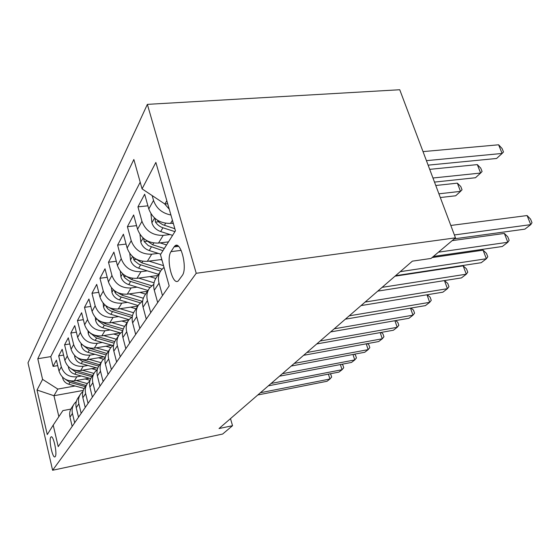 <?xml version="1.0" encoding="UTF-8"?>
<svg xmlns="http://www.w3.org/2000/svg" width="560" height="560" viewBox="0 0 560 560"><rect width="100%" height="100%" fill="white"/><g stroke="black" fill="none" stroke-linecap="round" stroke-linejoin="round"><path stroke-width="0.84" d="M55.244 456.589C57.526 454.027 53.326 434.637 51.016 436.94L50.771 437.206C48.573 439.95 52.689 458.969 55.034 456.806L55.244 456.589M147.364 104.37L28 362.824L52.605 470.26L196.231 273.28L147.364 104.37L399.742 89.74L455.476 237.846L196.231 273.28M173.236 223.083L170.52 223.391C159.866 223.559 152.628 218.757 148.792 208.985L144.662 194.229L137.949 206.857L147.91 205.821M168.483 241.871L158.494 243.075C148.197 243.32 141.218 238.714 137.557 229.257L133.637 214.956L127.407 226.667L136.57 225.645M161.805 259.483L147.336 261.338C137.368 261.646 130.641 257.222 127.141 248.059L123.403 234.192L117.614 245.084L126.063 244.076M157.745 275.513L136.962 278.327C127.302 278.691 120.799 274.435 117.446 265.552L113.883 252.091L108.486 262.241L116.312 261.254M147.462 291.305L127.288 294.168C117.922 294.581 111.629 290.479 108.416 281.855L105.007 268.786L99.96 278.271L107.226 277.305M137.844 306.082L118.244 308.973C109.151 309.428 103.054 305.466 99.967 297.094L96.705 284.389L91.98 293.272L98.742 292.327M128.821 319.928L109.774 322.847C100.933 323.337 95.032 319.508 92.057 311.374L88.928 299.005L84.497 307.342L90.804 306.432M120.414 332.92L101.822 335.867C93.226 336.385 87.5 332.689 84.63 324.772L81.627 312.732L77.455 320.572L83.363 319.683M111.888 345.247L94.339 348.117C85.981 348.656 80.416 345.079 77.651 337.372L74.76 325.647L70.833 333.032L76.37 332.171M103.894 356.867L87.29 359.653C79.149 360.22 73.745 356.748 71.071 349.244L68.292 337.813L64.582 344.778L69.783 343.952M96.369 367.843L80.633 370.545C72.702 371.133 67.445 367.766 64.862 360.444L62.181 349.3L58.674 355.887L63.574 355.082M455.476 237.846L431.039 258.44L412.363 261.156L219.03 428.547L232.533 425.705L230.496 418.614M174.083 246.89L171.01 251.643C165.802 258.678 172.522 286.027 178.262 280.917L182.238 275.541C187.803 268.737 180.789 240.275 174.993 245.861L174.083 246.89L178.5 246.351M70.84 409.108L62.895 410.599L53.214 425.117L58.205 446.614L169.19 285.901L160.454 254.639L175.448 230.804L155.862 162.442L142.065 188.867L133.854 159.502L37.786 358.743L42.588 379.379L57.806 389.067L53.949 395.724L58.863 416.647M53.214 425.117L47.264 434.567L37.023 390.026L42.588 379.379M81.333 376.005L76.818 376.796C69.006 377.391 63.833 374.08 61.299 366.87L58.674 355.887M89.285 378.217L74.347 380.849L76.818 376.796M87.927 365.47L83.251 366.268C75.236 366.842 69.923 363.433 67.305 356.041L64.582 344.778M94.906 354.312L90.062 355.117C81.83 355.677 76.363 352.163 73.654 344.575L70.833 333.032M102.312 342.489L97.279 343.301C88.823 343.84 83.195 340.214 80.395 332.423L77.455 320.572M110.18 329.938L104.944 330.757C96.25 331.261 90.454 327.516 87.549 319.508L84.497 307.342M118.559 316.582L113.099 317.401C104.16 317.877 98.182 313.999 95.158 305.774L91.98 293.272M127.491 302.344L121.793 303.17C112.588 303.604 106.414 299.593 103.278 291.123L99.96 278.271M137.039 287.133L131.082 287.959C121.597 288.358 115.22 284.193 111.951 275.471L108.486 262.241M147.266 270.851L141.029 271.677C131.243 272.02 124.649 267.694 121.24 258.706L117.614 245.084M158.256 253.372L151.704 254.198C141.603 254.478 134.778 249.984 131.215 240.709L127.407 226.667M170.093 234.57L163.191 235.382C152.761 235.599 145.677 230.916 141.953 221.333L137.949 206.857M170.919 214.998C162.148 213.269 156.352 208.411 153.538 200.424L152.173 195.587M140.196 182.189L50.771 356.608L53.088 366.394L57.701 365.617M74.347 380.849C66.612 381.444 61.495 378.175 58.996 371.035L56.399 360.157L53.088 366.394M162.491 295.596L159.04 283.129C157.794 278.25 158.536 273.917 161.245 270.13L164.01 267.365M160.251 271.663L156.506 277.417C153.818 281.162 153.083 285.446 154.301 290.262L157.675 302.568M150.731 312.627L147.455 300.559C146.279 295.834 147.007 291.627 149.653 287.938L153.811 284.249M148.687 289.429L145.257 294.693C142.639 298.347 141.911 302.505 143.066 307.167L146.272 319.081M139.825 328.419L136.71 316.729C135.59 312.151 136.318 308.063 138.894 304.465L142.66 301.028M137.949 305.921L134.799 310.751C132.251 314.307 131.53 318.353 132.629 322.875L135.681 334.418M129.689 343.105L126.714 331.772C125.65 327.327 126.371 323.358 128.877 319.844L132.307 316.631M127.953 321.265L125.062 325.703C122.577 329.182 121.863 333.109 122.906 337.498L125.825 348.691M120.232 356.797L117.39 345.8C116.375 341.488 117.089 337.624 119.532 334.194L122.668 331.191M118.636 335.58L115.969 339.668C113.547 343.063 112.833 346.885 113.834 351.148L116.627 362.019M111.398 369.593L108.675 358.911C107.702 354.725 108.409 350.959 110.796 347.613L113.666 344.806M109.921 348.964L107.457 352.737C105.098 356.055 104.391 359.779 105.35 363.916L108.024 374.479M103.117 381.577L100.513 371.196C99.582 367.122 100.282 363.454 102.613 360.192L105.245 357.553M101.752 361.508L99.477 365.001C97.167 368.235 96.474 371.868 97.391 375.893L99.953 386.162M95.354 392.826L92.848 382.725C91.952 378.77 92.645 375.193 94.92 372.001L97.349 369.53M94.08 373.289L91.973 376.523C89.719 379.687 89.033 383.229 89.915 387.142L92.372 397.138M88.046 403.403L85.638 393.575C84.784 389.718 85.463 386.232 87.682 383.11L89.929 380.793M86.863 384.37L84.91 387.373C82.705 390.467 82.026 393.918 82.873 397.733L85.246 407.463M81.165 413.371L78.848 403.795C78.022 400.036 78.694 396.634 80.864 393.582L82.95 391.405M80.066 394.814L78.246 397.607C76.09 400.631 75.425 404.005 76.237 407.722L78.519 417.2M74.669 422.779L72.436 413.441C71.638 409.78 72.303 406.455 74.424 403.473L76.363 401.422M73.64 404.677L71.953 407.274C69.846 410.235 69.188 413.525 69.972 417.151L72.17 426.398M166.817 200.683L164.878 204.036L142.065 188.867M167.692 203.742L164.878 204.036M232.533 425.705L222.635 434.049L52.605 470.26M83.265 390.418L53.949 395.724L37.023 390.026M75.096 385.98L57.806 389.067M50.771 356.608L37.786 358.743M454.391 234.948L530.747 224.63L524.867 229.152L454.314 238.826M450.814 225.463L527.093 215.551L530.747 224.63L532 222.719L530.544 219.1L527.093 215.551M164.57 203.833L169.26 209.209M428.12 165.151L496.601 158.473L502.11 153.454L498.617 144.788L423.024 151.613M498.617 144.788L502.096 148.533L503.489 151.984L502.11 153.454L426.426 160.65M438.48 252.168L507.815 242.263L502.32 246.491L433.384 256.466M452.172 240.632L504.35 233.436L507.815 242.263L509.152 240.317L507.766 236.803L504.35 233.436M155.904 296.093L154.959 292.656M400.218 271.67L486.374 258.748L481.229 262.703L395.57 275.695M432.068 257.572L483.077 250.166L486.374 258.748L487.781 256.781L486.465 253.358L483.077 250.166M382.088 287.364L466.291 274.19L461.461 277.9L377.741 291.13M395.003 276.185L463.148 265.839L466.291 274.19L467.754 272.202L466.501 268.877L463.148 265.839M365.113 302.064L447.433 288.687L442.897 292.18L361.039 305.592M447.433 288.687L444.451 280.588L447.755 283.451L448.952 286.692L447.433 288.687M150.941 213.752L151.935 222.985C153.349 227.115 156.254 229.964 160.65 231.539L172.578 235.368M172.025 223.223L173.404 223.671M434.497 182.098L475.475 177.737L480.627 173.04L477.316 164.605L429.702 169.351M155.078 218.47L155.505 222.103C157.297 224.812 159.768 226.702 162.918 227.766L174.923 231.637M174.86 228.746L162.554 224.623L159.292 222.439L157.164 220.024M477.316 164.605L480.76 168.154L482.083 171.514L480.627 173.04L432.957 178.01M139.979 234.437L140.84 242.284C142.191 246.281 144.991 249.032 149.233 250.53L160.755 254.163M160.09 242.886L166.551 244.937M440.307 197.54L455.693 195.776L460.516 191.373L457.366 183.155L435.778 185.493M143.619 238.441L144.193 241.584L148.351 245.658L162.932 250.698M164.325 248.486L152.677 244.79L146.174 240.275M457.366 183.155L460.775 186.529L462.035 189.798L460.516 191.373L438.907 193.816M129.794 253.554L130.536 260.211C131.824 264.089 134.519 266.742 138.621 268.17L158.515 274.33M149.009 261.128L163.534 265.664M160.447 259.658L161.987 260.141M133.049 257.019L134.4 260.68L138.81 264.215L160.566 271.131M162.071 269.143L141.834 262.836L135.996 259.035M120.295 271.271L120.932 276.913C122.164 280.679 124.768 283.241 128.744 284.606L148.001 290.472M138.684 278.096L154.049 282.814M149.779 276.591L155.799 278.453M123.263 274.323L123.907 276.514L124.978 277.956L128.856 280.896L149.989 287.504M151.704 285.747L131.733 279.629L126.532 276.451M349.195 315.847L429.695 302.33L425.425 305.613L345.366 319.165M427.245 294.742L430.115 297.157L431.256 300.321L429.695 302.33L426.979 294.784M111.419 287.749L111.965 292.509C113.148 296.163 115.668 298.641 119.518 299.95L138.166 305.543M129.052 293.916L143.346 298.242M139.825 292.39L145.614 294.147M114.177 290.479L115.815 293.629L119.567 296.471L140.308 302.855M142.226 301.308L122.311 295.302L117.719 292.663M334.222 328.811L412.979 315.175L408.954 318.276L330.624 331.926M410.991 308.056L413.483 310.086L414.575 313.166L412.979 315.175L410.494 308.14M103.11 303.114L103.572 307.104C104.713 310.66 107.149 313.061 110.88 314.307L129.01 319.669M120.043 308.707L133.574 312.739M130.501 307.16L136.052 308.826M105.714 305.599L107.625 308.707L110.873 311.038L131.418 317.268M132.517 315.609L113.498 309.953L109.48 307.797M320.124 341.012L397.208 327.306L393.4 330.232L316.729 343.952M395.64 320.593L397.782 322.294L398.825 325.297L397.208 327.306L394.919 320.719M95.312 317.478L95.704 320.796C96.796 324.254 99.155 326.578 102.781 327.775L120.575 332.969M111.594 322.567L124.593 326.382M121.765 321.006L127.099 322.581M97.811 319.774L98.238 320.719L104.279 325.283L122.773 330.687M123.284 328.979L105.238 323.694L101.766 321.944M306.824 352.527L382.291 338.779L378.686 341.544L303.618 355.306M381.108 332.437L382.928 333.837L383.936 336.77L382.291 338.779L380.177 332.598M87.983 330.932L88.305 333.662C89.362 337.029 91.651 339.283 95.172 340.431L112.777 345.499M103.656 335.573L116.256 339.227M113.554 334.005L118.678 335.496M90.426 333.095L96.579 338.086L114.121 343.154M114.786 341.593L97.482 336.595L94.521 335.202M294.259 363.412L368.165 349.636L364.749 352.261L291.228 366.037M367.332 343.63L368.858 344.764L369.824 347.634L368.165 349.636L366.212 343.833M81.081 343.567L81.34 345.772C82.362 349.048 84.581 351.246 88.004 352.352L105.315 357.273M96.187 347.816L108.395 351.302M105.826 346.241L110.768 347.655M83.517 345.639L89.334 350.14L106.148 354.935M106.932 353.514L87.71 347.655M282.366 373.709L354.767 359.933L351.526 362.425L279.489 376.194M354.263 354.228L355.516 355.138L356.447 357.945L354.767 359.933L352.961 354.473M74.564 355.446L74.774 357.196C75.754 360.395 77.91 362.523 81.249 363.594L97.741 368.228M89.145 359.345L100.982 362.691M98.532 357.77L103.46 359.163M77.049 357.476L82.502 361.508L98.756 366.079M99.624 364.777L81.298 359.359M271.089 383.467L342.055 369.712L338.968 372.085L268.366 385.826M341.845 364.28L342.846 364.987L343.735 367.731L342.055 369.712L340.375 364.56M68.404 366.646L68.572 367.99C69.517 371.105 71.617 373.177 74.858 374.213L90.72 378.616M82.495 370.23L93.982 373.436M91.651 368.655L96.698 370.069M70.952 368.641L76.048 372.239L91.882 376.649M92.701 375.41L75.243 370.391M260.393 392.735L329.959 379.015L327.026 381.269L257.803 394.975M330.022 373.828L330.792 374.36L331.653 377.041L329.959 379.015L328.391 374.143M62.58 377.223L62.699 378.203C63.616 381.248 65.653 383.264 68.817 384.258L84.182 388.479M76.202 380.52L87.339 383.593M85.134 378.945L90.069 380.317M65.198 379.19L69.944 382.389L85.386 386.645M86.149 385.469L69.517 380.8M80.633 370.545L83.251 366.268M87.29 359.653L90.062 355.117M94.339 348.117L97.279 343.301M101.822 335.867L104.944 330.757M109.774 322.847L113.099 317.401M118.244 308.973L121.793 303.17M127.288 294.168L131.082 287.959M136.962 278.327L141.029 271.677M147.336 261.338L151.704 254.198M158.494 243.075L163.191 235.382M170.52 223.391L172.431 220.262M148.792 208.985L153.538 200.424M58.996 371.035L61.299 366.87M64.862 360.444L67.305 356.041M71.071 349.244L73.654 344.575M77.651 337.372L80.395 332.423M84.63 324.772L87.549 319.508M92.057 311.374L95.158 305.774M99.967 297.094L103.278 291.123M108.416 281.855L111.951 275.471M117.446 265.552L121.24 258.706M127.141 248.059L131.215 240.709M137.557 229.257L141.953 221.333M154.301 290.262L159.04 283.129M143.066 307.167L147.455 300.559M132.629 322.875L136.71 316.729M122.906 337.498L126.714 331.772M113.834 351.148L117.39 345.8M105.35 363.916L108.675 358.911M97.391 375.893L100.513 371.196M89.915 387.142L92.848 382.725M82.873 397.733L85.638 393.575M76.237 407.722L78.848 403.795M69.972 417.151L72.436 413.441M181.167 250.369L171.01 251.643M154.595 218.057L151.907 222.733M162.918 227.766L160.65 231.539M165.613 223.286L164.367 225.358M158.585 221.76L155.505 222.103M143.129 238.021L140.812 242.046M151.333 247.03L149.233 250.53M153.748 243.012L152.677 244.79M147.007 241.248L144.193 241.584M132.489 256.536L130.508 259.98M140.581 264.915L138.621 268.17M142.751 261.31L141.834 262.836M136.276 259.343L133.686 259.672M122.598 273.749L120.904 276.696M130.564 281.568L128.744 284.606M132.517 278.327L131.733 279.629M126.098 276.22L123.907 276.514M113.372 289.8L111.937 292.299M121.219 297.108L119.518 299.95M122.976 294.196L122.311 295.302M116.431 291.998L114.779 292.229M104.755 304.801L103.551 306.901M112.476 311.654L110.88 314.307M114.058 309.022L113.498 309.953M107.429 306.761L106.239 306.936M96.677 318.85L95.676 320.593M104.279 325.283L102.781 327.775M105.707 322.917L105.238 323.694M99.029 320.6L98.238 320.719M89.103 332.038L88.284 333.466M96.579 338.086L95.172 340.431M97.867 335.951L97.482 336.595M91.168 333.599L90.713 333.669M81.977 344.435L81.319 345.583M89.334 350.14L88.004 352.352M90.489 348.215L90.181 348.733M75.264 356.118L74.753 357.014M82.502 361.508L81.249 363.594M83.545 359.772L83.3 360.178M68.936 367.143L68.544 367.815M76.048 372.239L74.858 374.213M62.944 377.566L62.678 378.035M69.944 382.389L68.817 384.258M51.45 436.856L51.016 436.94M177.352 245.574L174.993 245.861"/></g></svg>
